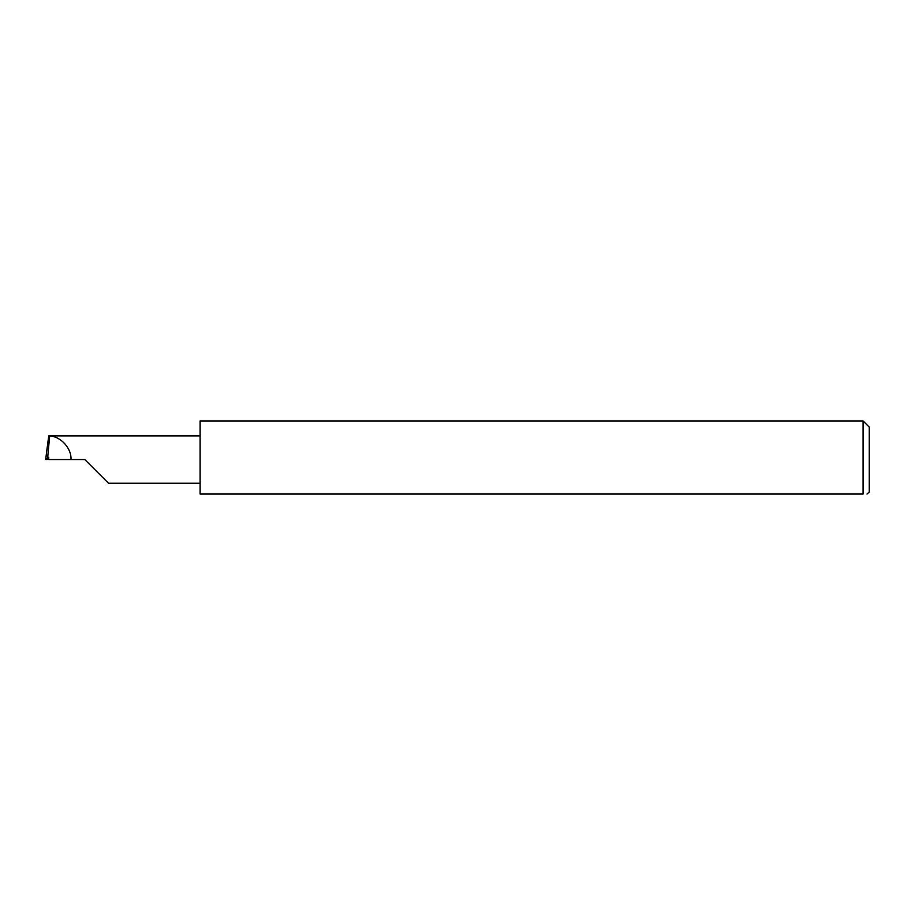 <?xml version="1.0" encoding="UTF-8"?>
<svg xmlns="http://www.w3.org/2000/svg" width="915" height="915" viewBox="0 0 915 915"><rect width="100%" height="100%" fill="white"/><g stroke="black" fill="none" stroke-linecap="round" stroke-linejoin="round"><path stroke-width="1.37" d="M84.798 459.559L108.485 483.234L84.798 459.559L108.485 483.234L84.798 459.559L48.747 459.559L48.747 457.214L45.75 459.536L46.333 454.092L45.75 459.536L46.734 459.524L45.75 459.536M863.074 420.957L200.099 420.957L200.099 494.043L863.074 494.043C868.461 494.043 868.461 494.043 863.074 494.043L863.074 420.957L869.25 427.133L869.25 491.984L866.997 494.043M47.694 457.34L49.673 435.998L48.747 435.883L46.333 454.092M48.747 459.353L46.734 459.524M70.97 459.559C71.793 448.567 60.687 436.283 49.673 435.998M200.099 435.883L49.559 435.883M108.485 483.234L200.099 483.234"/></g></svg>
